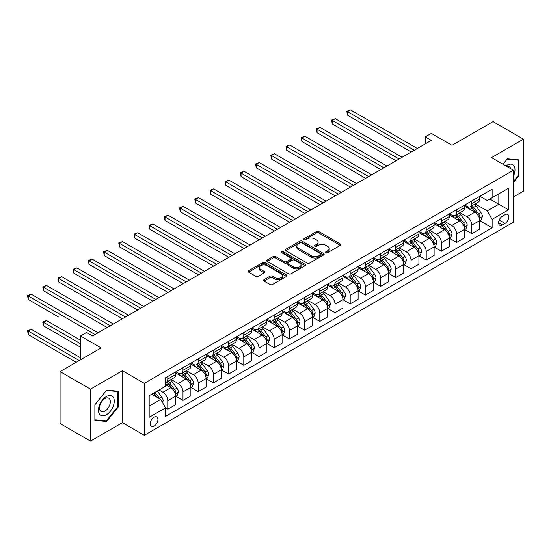 <?xml version="1.0" encoding="UTF-8"?>
<svg xmlns="http://www.w3.org/2000/svg" width="551" height="551" viewBox="0 0 551 551"><rect width="100%" height="100%" fill="white"/><g stroke="black" fill="none" stroke-linecap="round" stroke-linejoin="round"><path stroke-width="0.83" d="M325.978 252.668A1.185 0.682 0 0 0 327.645 252.668L340.332 245.34A1.687 0.978 0 0 0 340.828 244.651A1.687 0.978 0 0 0 340.332 243.962L318.843 231.558A1.687 0.978 0 0 0 316.453 231.558L303.773 238.879A1.185 0.682 0 0 0 303.422 239.361A1.185 0.682 0 0 0 303.773 239.843A1.185 0.682 0 0 0 305.44 239.843L307.086 238.9A5.4 3.12 0 0 1 314.724 238.9L316.515 239.933A5.4 3.12 0 0 1 318.099 242.137A5.4 3.12 0 0 1 316.515 244.341L314.876 245.291A1.185 0.682 0 0 0 314.525 245.774A1.185 0.682 0 0 0 314.876 246.256A1.185 0.682 0 0 0 316.543 246.256L318.189 245.305A5.4 3.12 0 0 1 325.827 245.305L327.618 246.338A5.4 3.12 0 0 1 329.202 248.549A5.4 3.12 0 0 1 327.618 250.753L325.978 251.697A1.185 0.682 0 0 0 325.627 252.179A1.185 0.682 0 0 0 325.978 252.668L325.978 251.697M154.032 426.185A5.503 3.175 120 0 0 157.627 421.336A5.503 3.175 120 0 0 156.787 416.921A5.503 3.175 120 0 0 154.032 417.197A5.503 3.175 120 0 0 150.437 422.045A5.503 3.175 120 0 0 151.284 426.453A5.503 3.175 120 0 0 154.032 426.185M264.046 279.667A1.687 0.978 0 0 0 263.557 280.356A1.687 0.978 0 0 0 264.046 281.044L270.08 284.523A1.687 0.978 0 0 0 272.463 284.523L286.554 276.388A1.687 0.978 0 0 0 287.043 275.7A1.687 0.978 0 0 0 286.554 275.011L265.065 262.607A1.687 0.978 0 0 0 262.675 262.607L248.591 270.741A1.687 0.978 0 0 0 248.095 271.429A1.687 0.978 0 0 0 248.591 272.118L255.871 276.32A1.687 0.978 0 0 0 258.261 276.32L264.287 272.841A1.687 0.978 0 0 0 264.783 272.153A1.687 0.978 0 0 0 264.287 271.464L260.678 269.377A4.518 2.61 0 0 1 259.356 267.531A4.518 2.61 0 0 1 262.138 265.127A4.518 2.61 0 0 1 267.063 265.692L281.21 273.861A4.518 2.61 0 0 1 282.532 275.7A4.518 2.61 0 0 1 279.743 278.11A4.518 2.61 0 0 1 274.825 277.546L272.463 276.182A1.687 0.978 0 0 0 270.08 276.182L264.046 279.667L264.046 281.044M513.415 196.927L523.45 191.135L523.45 139.176L493.049 121.619L451.999 145.319L431.323 133.383L425.241 136.896L431.323 140.402L92.616 335.958L86.535 332.446L80.453 335.958L80.453 359.831M90.488 389.144L90.488 441.103L122.412 422.672L122.412 370.713L90.488 389.144L60.08 371.588L101.129 347.895L80.453 335.958M122.412 370.713L144.307 383.351L513.415 170.245L513.415 222.205L144.307 435.311L144.307 383.351M523.45 139.176L491.526 157.607L513.415 170.245M307.203 263.089A1.687 0.978 0 0 0 309.593 263.089L323.678 254.955A1.687 0.978 0 0 0 324.174 254.266A1.687 0.978 0 0 0 323.678 253.577L302.189 241.173A1.687 0.978 0 0 0 299.799 241.173L285.714 249.307A1.687 0.978 0 0 0 285.218 249.996A1.687 0.978 0 0 0 285.714 250.684L307.203 263.089M282.071 252.923A1.185 0.682 0 0 1 283.269 253.088L283.269 251.683L305.116 264.294A1.687 0.978 0 0 1 305.612 264.983A1.687 0.978 0 0 1 305.116 265.672L291.031 273.806A1.687 0.978 0 0 1 288.641 273.806L267.152 261.401L273.179 257.944L273.179 256.539L267.152 260.024A1.687 0.978 0 0 0 266.656 260.713A1.687 0.978 0 0 0 267.152 261.401L267.152 260.024M273.179 257.944A1.687 0.978 0 0 1 275.569 257.944L275.569 256.539A1.687 0.978 0 0 0 273.179 256.539M275.569 256.539L284.282 261.573A1.687 0.978 0 0 0 286.672 261.573L290.673 259.266A1.687 0.978 0 0 0 291.162 258.577A1.687 0.978 0 0 0 290.673 257.889L281.595 252.647A1.185 0.682 0 0 1 281.251 252.165A1.185 0.682 0 0 1 281.981 251.531A1.185 0.682 0 0 1 283.269 251.683M90.488 441.103L60.08 423.554L60.08 371.588M505.026 214.69L502.347 216.24A5.331 3.079 120 0 0 498.869 220.937A5.331 3.079 120 0 0 499.681 225.207A5.331 3.079 120 0 0 502.347 224.946L505.026 223.403A5.331 3.079 120 0 0 508.511 218.699A5.331 3.079 120 0 0 507.691 214.429A5.331 3.079 120 0 0 505.026 214.69M479.907 196.259L487.27 200.509L492.133 197.699L492.133 189.207L165.589 377.731L165.589 386.23L149.169 395.708L149.169 417.334L165.589 407.857L165.589 416.356L492.133 227.825L492.133 219.326L487.27 210.902L475.176 203.918M492.133 197.699L508.552 188.222L508.552 209.848L492.133 219.326M122.412 422.672L144.307 435.311M425.241 136.896L425.241 143.914M489.825 199.035L498.82 204.228L498.82 193.842L508.552 188.222M487.27 210.902L498.82 204.228L508.552 209.848M149.169 406.101L160.72 399.434L151.725 394.234M165.589 407.926L167.779 409.193L167.779 400.694A6.881 3.974 -120 0 0 162.91 392.271L159.019 390.025M167.779 409.193L175.679 404.627L175.679 396.128A6.881 3.974 -120 0 0 170.817 387.704L165.589 384.688M175.865 396.307L182.98 400.412L182.98 391.919A6.881 3.974 -120 0 0 178.111 383.489L171.127 379.46M182.98 400.412L190.887 395.852L190.887 387.353A6.881 3.974 -120 0 0 186.018 378.93L175.679 372.958M191.066 387.532L198.181 391.637L198.181 383.138A6.881 3.974 -120 0 0 193.318 374.714L186.334 370.685M198.181 391.637L206.088 387.071L206.088 378.578A6.881 3.974 -120 0 0 201.218 370.148L190.887 364.183M206.267 378.751L213.382 382.862L213.382 374.363A6.881 3.974 -120 0 0 208.519 365.94L201.535 361.904M213.382 382.862L221.288 378.296L221.288 369.797A6.881 3.974 -120 0 0 216.426 361.373L206.088 355.409M221.468 369.976L228.582 374.081L228.582 365.588A6.881 3.974 -120 0 0 223.72 357.158L216.736 353.129M228.582 374.081L236.489 369.521L236.489 361.022A6.881 3.974 -120 0 0 231.627 352.599L221.288 346.627M236.675 361.201L243.79 365.306L243.79 356.807A6.881 3.974 -120 0 0 238.92 348.384L231.937 344.354M243.79 365.306L251.69 360.74L251.69 352.247A6.881 3.974 -120 0 0 246.827 343.817L236.489 337.853M251.876 352.42L258.991 356.531L258.991 348.032A6.881 3.974 -120 0 0 254.128 339.609L247.137 335.573M258.991 356.531L266.898 351.965L266.898 343.466A6.881 3.974 -120 0 0 262.028 335.042L251.69 329.078M267.077 343.645L274.191 347.75L274.191 339.258A6.881 3.974 -120 0 0 269.329 330.827L262.345 326.798M274.191 347.75L282.098 343.19L282.098 334.691A6.881 3.974 -120 0 0 277.236 326.268L266.898 320.296M282.277 334.87L289.392 338.975L289.392 330.476A6.881 3.974 -120 0 0 284.53 322.053L277.546 318.023M289.392 338.975L297.299 334.409L297.299 325.916A6.881 3.974 -120 0 0 292.436 317.486L282.098 311.522M297.485 326.089L304.6 330.201L304.6 321.701A6.881 3.974 -120 0 0 299.73 313.278L292.746 309.242M304.6 330.201L312.5 325.634L312.5 317.135A6.881 3.974 -120 0 0 307.637 308.712L297.299 302.747M312.686 317.314L319.8 321.419L319.8 312.927A6.881 3.974 -120 0 0 314.938 304.496L307.947 300.467M319.8 321.419L327.707 316.859L327.707 308.36A6.881 3.974 -120 0 0 322.838 299.937L312.5 293.965M327.886 308.539L335.001 312.644L335.001 304.145A6.881 3.974 -120 0 0 330.139 295.722L323.155 291.693M335.001 312.644L342.908 308.078L342.908 299.586A6.881 3.974 -120 0 0 338.045 291.155L327.707 285.191M343.087 299.758L350.202 303.87L350.202 295.37A6.881 3.974 -120 0 0 345.339 286.947L338.355 282.911M350.202 303.87L358.109 299.303L358.109 290.804A6.881 3.974 -120 0 0 353.246 282.381L342.908 276.416M358.295 290.983L365.409 295.088L365.409 286.596A6.881 3.974 -120 0 0 360.54 278.165L353.556 274.136M365.409 295.088L373.309 290.529L373.309 282.029A6.881 3.974 -120 0 0 368.447 273.606L358.109 267.634M373.495 282.208L380.61 286.313L380.61 277.814A6.881 3.974 -120 0 0 375.748 269.391L368.757 265.362M380.61 286.313L388.517 281.747L388.517 273.255A6.881 3.974 -120 0 0 383.648 264.824L373.309 258.86M388.696 273.427L395.811 277.539L395.811 269.04A6.881 3.974 -120 0 0 390.948 260.616L383.964 256.58M395.811 277.539L403.718 272.972L403.718 264.473A6.881 3.974 -120 0 0 398.855 256.05L388.517 250.085M403.897 264.652L411.012 268.757L411.012 260.265A6.881 3.974 -120 0 0 406.149 251.835L399.165 247.805M411.012 268.757L418.918 264.198L418.918 255.698A6.881 3.974 -120 0 0 414.056 247.275L403.718 241.304M419.104 255.878L426.219 259.982L426.219 251.483A6.881 3.974 -120 0 0 421.35 243.06L414.366 239.031M426.219 259.982L434.119 255.416L434.119 246.924A6.881 3.974 -120 0 0 429.257 238.493L418.918 232.529M434.305 247.096L441.42 251.208L441.42 242.709A6.881 3.974 -120 0 0 436.55 234.285L429.566 230.249M441.42 251.208L449.327 246.641L449.327 238.142A6.881 3.974 -120 0 0 444.457 229.719L434.119 223.754M449.506 238.321L456.621 242.426L456.621 233.934A6.881 3.974 -120 0 0 451.758 225.504L444.774 221.474M456.621 242.426L464.527 237.867L464.527 229.368A6.881 3.974 -120 0 0 459.658 220.944L449.327 214.973M464.707 229.547L471.821 233.652L471.821 225.152A6.881 3.974 -120 0 0 466.959 216.729L459.975 212.7M471.821 233.652L479.728 229.085L479.728 220.593A6.881 3.974 -120 0 0 474.866 212.163L464.527 206.198M464.707 205.041L466.959 206.336A6.881 3.974 -120 0 0 470.396 206.68A6.881 3.974 -120 0 0 471.821 203.526L471.821 200.929M449.506 213.816L451.758 215.117A6.881 3.974 -120 0 0 455.195 215.455A6.881 3.974 -120 0 0 456.621 212.307L456.621 209.711M434.305 222.59L436.55 223.892A6.881 3.974 -120 0 0 439.994 224.229A6.881 3.974 -120 0 0 441.42 221.082L441.42 218.485M419.104 231.372L421.35 232.667A6.881 3.974 -120 0 0 424.793 233.011A6.881 3.974 -120 0 0 426.219 229.857L426.219 227.26M403.897 240.146L406.149 241.448A6.881 3.974 -120 0 0 409.586 241.786A6.881 3.974 -120 0 0 411.012 238.638L411.012 236.042M388.696 248.921L390.948 250.223A6.881 3.974 -120 0 0 394.385 250.56A6.881 3.974 -120 0 0 395.811 247.413L395.811 244.816M373.495 257.703L375.748 258.998A6.881 3.974 -120 0 0 379.184 259.342A6.881 3.974 -120 0 0 380.61 256.187L380.61 253.591M358.295 266.477L360.54 267.779A6.881 3.974 -120 0 0 363.984 268.117A6.881 3.974 -120 0 0 365.409 264.969L365.409 262.372M343.087 275.252L345.339 276.554A6.881 3.974 -120 0 0 348.776 276.891A6.881 3.974 -120 0 0 350.202 273.744L350.202 271.147M327.886 284.034L330.139 285.328A6.881 3.974 -120 0 0 333.575 285.673A6.881 3.974 -120 0 0 335.001 282.518L335.001 279.922M312.686 292.808L314.938 294.11A6.881 3.974 -120 0 0 318.375 294.448A6.881 3.974 -120 0 0 319.8 291.3L319.8 288.703M297.485 301.583L299.73 302.885A6.881 3.974 -120 0 0 303.174 303.222A6.881 3.974 -120 0 0 304.6 300.075L304.6 297.478M282.277 310.365L284.53 311.659A6.881 3.974 -120 0 0 287.973 312.004A6.881 3.974 -120 0 0 289.392 308.849L289.392 306.253M267.077 319.139L269.329 320.441A6.881 3.974 -120 0 0 272.766 320.778A6.881 3.974 -120 0 0 274.191 317.631L274.191 315.034M251.876 327.914L254.128 329.216A6.881 3.974 -120 0 0 257.565 329.553A6.881 3.974 -120 0 0 258.991 326.406L258.991 323.809M236.675 336.695L238.92 337.99A6.881 3.974 -120 0 0 242.364 338.335A6.881 3.974 -120 0 0 243.79 335.18L243.79 332.584M221.468 345.47L223.72 346.772A6.881 3.974 -120 0 0 227.164 347.109A6.881 3.974 -120 0 0 228.582 343.962L228.582 341.365M206.267 354.245L208.519 355.547A6.881 3.974 -120 0 0 211.956 355.884A6.881 3.974 -120 0 0 213.382 352.736L213.382 350.14M191.066 363.026L193.318 364.321A6.881 3.974 -120 0 0 196.755 364.666A6.881 3.974 -120 0 0 198.181 361.511L198.181 358.915M175.865 371.801L178.111 373.103A6.881 3.974 -120 0 0 181.555 373.44A6.881 3.974 -120 0 0 182.98 370.293L182.98 367.696M479.907 220.765L492.133 227.825M470.396 206.68L478.302 202.114A6.881 3.974 -120 0 0 479.728 198.966L479.728 196.37M455.195 215.455L463.102 210.888A6.881 3.974 -120 0 0 464.527 207.741L464.527 205.144M439.994 224.229L447.901 219.67A6.881 3.974 -120 0 0 449.327 216.515L449.327 213.919M424.793 233.011L432.693 228.445A6.881 3.974 -120 0 0 434.119 225.297L434.119 222.7M409.586 241.786L417.493 237.219A6.881 3.974 -120 0 0 418.918 234.072L418.918 231.475M394.385 250.56L402.292 246.001A6.881 3.974 -120 0 0 403.718 242.846L403.718 240.25M379.184 259.342L387.091 254.776A6.881 3.974 -120 0 0 388.517 251.628L388.517 249.031M363.984 268.117L371.884 263.55A6.881 3.974 -120 0 0 373.309 260.403L373.309 257.806M348.776 276.891L356.683 272.332A6.881 3.974 -120 0 0 358.109 269.177L358.109 266.581M333.575 285.673L341.482 281.106A6.881 3.974 -120 0 0 342.908 277.959L342.908 275.362M318.375 294.448L326.282 289.881A6.881 3.974 -120 0 0 327.707 286.734L327.707 284.137M303.174 303.222L311.081 298.663A6.881 3.974 -120 0 0 312.5 295.508L312.5 292.912M287.973 312.004L295.873 307.437A6.881 3.974 -120 0 0 297.299 304.29L297.299 301.693M272.766 320.778L280.673 316.212A6.881 3.974 -120 0 0 282.098 313.064L282.098 310.468M257.565 329.553L265.472 324.994A6.881 3.974 -120 0 0 266.898 321.839L266.898 319.243M242.364 338.335L250.271 333.768A6.881 3.974 -120 0 0 251.69 330.621L251.69 328.024M227.164 347.109L235.063 342.543A6.881 3.974 -120 0 0 236.489 339.395L236.489 336.799M211.956 355.884L219.863 351.324A6.881 3.974 -120 0 0 221.288 348.17L221.288 345.573M196.755 364.666L204.662 360.099A6.881 3.974 -120 0 0 206.088 356.952L206.088 354.355M181.555 373.44L189.461 368.874A6.881 3.974 -120 0 0 190.887 365.726L190.887 363.13M165.589 382.497A6.881 3.974 -120 0 0 166.354 382.215L174.254 377.655A6.881 3.974 -120 0 0 175.679 374.501L175.679 371.904M166.354 382.215A6.881 3.974 -120 0 0 167.779 379.067L167.779 376.471M160.72 399.434L165.589 407.857M513.415 182.546L519.07 175.507L519.07 159.859L507.333 158.812L502.987 164.226L507.092 159.156L518.463 160.176L518.463 175.335L513.415 181.616M94.868 420.42L106.605 421.467L118.341 406.872L118.341 391.224L106.605 390.17L94.868 404.771L94.868 420.42M518.463 175.156L519.07 175.507M117.728 406.521L118.341 406.872M105.365 420.75L106.605 421.467M326.447 252.833L327.618 252.158A5.4 3.12 0 0 0 329.202 249.954L329.202 248.549M318.099 242.137L318.099 243.542A5.4 3.12 0 0 1 316.515 245.746L315.344 246.421M340.311 245.353L318.843 232.963A1.687 0.978 0 0 0 316.453 232.963L304.242 240.009M323.657 254.968L302.189 242.578A1.687 0.978 0 0 0 299.799 242.578L285.735 250.698M320.696 254.748A1.185 0.682 0 0 0 321.04 254.266A1.185 0.682 0 0 0 320.696 253.784L301.831 242.895A1.185 0.682 0 0 0 300.157 242.895L298.428 243.893A5.4 3.12 0 0 0 296.844 246.097A5.4 3.12 0 0 0 298.428 248.308L311.322 255.747A5.4 3.12 0 0 0 318.96 255.747L320.696 254.748L320.696 256.153A1.185 0.682 0 0 0 321.04 255.671L321.04 254.266M296.844 246.097L296.844 247.502A5.4 3.12 0 0 0 298.428 249.706L298.428 248.308M320.696 256.153L318.96 257.152A5.4 3.12 0 0 1 311.322 257.152L298.428 249.706M275.569 257.944L284.282 262.979A1.687 0.978 0 0 0 286.672 262.979L290.673 260.671A1.687 0.978 0 0 0 291.162 259.982L291.162 258.577M283.269 253.088L305.089 265.685M293.325 266.794A4.518 2.61 0 0 0 298.249 267.359A4.518 2.61 0 0 0 301.032 264.948A4.518 2.61 0 0 0 299.71 263.109L294.73 260.23A1.687 0.978 0 0 0 292.34 260.23L288.345 262.538A1.687 0.978 0 0 0 287.849 263.226A1.687 0.978 0 0 0 288.345 263.915L293.325 266.794L293.325 268.199A4.518 2.61 0 0 0 298.249 268.764A4.518 2.61 0 0 0 301.032 266.353L301.032 264.948M287.849 263.226L287.849 264.632A1.687 0.978 0 0 0 288.345 265.32L288.345 263.915M293.325 268.199L288.345 265.32M282.532 275.7L282.532 277.105A4.518 2.61 0 0 1 279.743 279.515A4.518 2.61 0 0 1 274.825 278.951L272.463 277.587A1.687 0.978 0 0 0 270.08 277.587L264.074 281.058M259.356 267.531L259.356 268.936A4.518 2.61 0 0 0 260.678 270.782L260.678 269.377M264.287 271.464L264.287 272.841L260.678 270.782M286.527 276.402L265.065 264.012A1.687 0.978 0 0 0 262.675 264.012L248.611 272.132L248.591 270.741M479.728 220.875L481.188 220.028L482.4 216.515A4.56 2.631 -120 0 0 480.947 212.638L475.981 206.005A13.155 7.597 -120 0 0 474.542 204.283M469.604 209.125A13.155 7.597 -120 0 0 466.911 206.308M479.315 218.079L479.942 216.715A4.56 2.631 -120 0 0 478.64 213.974L473.667 207.341A13.155 7.597 -120 0 0 472.235 205.619M471.009 206.329A10.924 6.309 60 0 1 472.799 208.361L477.008 213.974M347.467 150.271L380.851 169.543L317.066 132.715L317.066 129.203L320.103 127.446L386.933 166.03M470.774 206.46A13.155 7.597 60 0 1 472.207 208.182L475.513 212.59M414.297 150.237L347.467 111.653L350.505 109.897L417.334 148.481M411.26 151.993L347.467 115.159L347.467 111.653L346.799 111.268L350.505 109.897M347.467 115.159L346.799 111.268M464.527 229.65L465.988 228.81L467.2 225.297A4.56 2.631 -120 0 0 465.747 221.412L460.774 214.78A13.155 7.597 -120 0 0 459.341 213.065M454.396 217.907A13.155 7.597 -120 0 0 451.703 215.083M464.107 226.86L464.741 225.49A4.56 2.631 -120 0 0 463.432 222.749L458.466 216.116A13.155 7.597 -120 0 0 457.034 214.394M455.808 215.104A10.924 6.309 60 0 1 457.599 217.142L461.807 222.756M332.267 159.046L365.65 178.324L301.858 141.49L301.858 137.984L304.903 136.228L371.732 174.812M455.574 215.241A13.155 7.597 60 0 1 457.006 216.956L460.312 221.364M449.327 238.425L450.78 237.584L451.999 234.072A4.56 2.631 -120 0 0 450.546 230.194L445.573 223.554A13.155 7.597 -120 0 0 444.14 221.839M439.195 226.681A13.155 7.597 -120 0 0 436.502 223.864M448.907 235.635L449.54 234.265A4.56 2.631 -120 0 0 448.232 231.523L443.266 224.891A13.155 7.597 -120 0 0 441.826 223.176M440.607 223.878A10.924 6.309 60 0 1 442.398 225.917L446.599 231.53M317.066 167.821L350.45 187.099L286.658 150.271L286.658 146.759L289.702 145.003L356.531 183.586M440.366 224.016A13.155 7.597 60 0 1 441.806 225.738L445.112 230.146M434.119 247.206L435.579 246.359L436.798 242.846A4.56 2.631 -120 0 0 435.345 238.969L430.372 232.336A13.155 7.597 -120 0 0 428.94 230.614M423.995 235.456A13.155 7.597 -120 0 0 421.301 232.639M433.706 244.41L434.333 243.046A4.56 2.631 -120 0 0 433.031 240.305L428.065 233.672A13.155 7.597 -120 0 0 426.626 231.95M425.4 232.66A10.924 6.309 60 0 1 427.197 234.692L431.399 240.305M301.858 176.602L335.242 195.874L271.457 159.046L271.457 155.534L274.494 153.777L341.324 192.361M425.165 232.791A13.155 7.597 60 0 1 426.605 234.512L429.904 238.92M399.096 159.012L332.267 120.428L335.304 118.672L402.134 157.255M396.052 160.768L332.267 123.941L332.267 120.428L331.599 120.042L335.304 118.672M332.267 123.941L331.599 120.042M383.895 167.786L316.391 128.817L320.103 127.446M317.066 132.715L316.391 128.817M368.688 176.568L301.19 137.598L304.903 136.228M301.858 141.49L301.19 137.598M418.918 255.981L420.379 255.141L421.591 251.628A4.56 2.631 -120 0 0 420.137 247.743L415.172 241.111A13.155 7.597 -120 0 0 413.732 239.396M408.794 244.238A13.155 7.597 -120 0 0 406.101 241.414M418.505 253.191L419.132 251.821A4.56 2.631 -120 0 0 417.83 249.08L412.857 242.447A13.155 7.597 -120 0 0 411.425 240.725M410.199 241.434A10.924 6.309 60 0 1 411.99 243.473L416.198 249.086M286.658 185.377L320.041 204.655L256.256 167.821L256.256 164.315L259.294 162.559L326.123 201.143M409.965 241.572A13.155 7.597 60 0 1 411.397 243.287L414.703 247.695M353.487 185.343L285.99 146.373L289.702 145.003M286.658 150.271L285.99 146.373M513.415 176.148A11.178 6.454 120 0 0 513.938 165.803A11.178 6.454 120 0 0 505.956 165.941M510.86 168.771A7.652 4.422 120 0 0 510.343 167.656A7.652 4.422 120 0 0 509.482 166.857A7.652 4.422 120 0 0 507.14 166.622M517.713 159.735L518.463 160.176M106.357 396.555A11.178 6.454 120 0 0 98.457 410.247A11.178 6.454 120 0 0 106.357 414.807A11.178 6.454 120 0 0 114.264 401.114A11.178 6.454 120 0 0 106.357 396.555M104.917 398.6A7.652 4.422 120 0 0 99.917 405.343A7.652 4.422 120 0 0 101.095 411.48A7.652 4.422 120 0 0 104.917 411.101A7.652 4.422 120 0 0 109.918 404.351A7.652 4.422 120 0 0 108.747 398.221A7.652 4.422 120 0 0 104.917 398.6M117.728 406.693L106.357 420.84L94.986 419.828L94.986 404.661L106.357 390.521L117.728 391.534L117.728 406.693M116.977 391.1L117.728 391.534M403.718 264.755L405.178 263.915L406.39 260.403A4.56 2.631 -120 0 0 404.937 256.525L399.971 249.885A13.155 7.597 -120 0 0 398.531 248.17M393.593 253.012A13.155 7.597 -120 0 0 390.893 250.195M403.304 261.966L403.931 260.595A4.56 2.631 -120 0 0 402.629 257.854L397.657 251.222A13.155 7.597 -120 0 0 396.224 249.507M394.998 250.209A10.924 6.309 60 0 1 396.789 252.248L400.997 257.861M271.457 194.152L304.841 213.43L241.049 176.602L241.049 173.09L244.093 171.333L310.922 209.917M394.764 250.347A13.155 7.597 60 0 1 396.197 252.069L399.503 256.477M388.517 273.537L389.97 272.69L391.189 269.177A4.56 2.631 -120 0 0 389.736 265.3L384.763 258.667A13.155 7.597 -120 0 0 383.331 256.945M378.385 261.787A13.155 7.597 -120 0 0 375.692 258.97M388.097 270.741L388.73 269.377A4.56 2.631 -120 0 0 387.422 266.636L382.456 260.003A13.155 7.597 -120 0 0 381.017 258.281M379.797 258.991A10.924 6.309 60 0 1 381.588 261.022L385.79 266.643M256.256 202.933L289.64 222.205L225.848 185.377L225.848 181.864L228.892 180.108L295.722 218.692M379.556 259.122A13.155 7.597 60 0 1 380.996 260.843L384.302 265.251M373.309 282.312L374.77 281.471L375.989 277.959A4.56 2.631 -120 0 0 374.535 274.074L369.563 267.442A13.155 7.597 -120 0 0 368.13 265.727M363.185 270.569A13.155 7.597 -120 0 0 360.492 267.745M372.896 279.522L373.523 278.152A4.56 2.631 -120 0 0 372.221 275.41L367.255 268.778A13.155 7.597 -120 0 0 365.816 267.056M364.59 267.765A10.924 6.309 60 0 1 366.387 269.804L370.589 275.417M241.049 211.708L274.432 230.986L210.647 194.152L210.647 190.646L213.685 188.89L280.514 227.473M364.356 267.903A13.155 7.597 60 0 1 365.795 269.618L369.094 274.033M358.109 291.086L359.569 290.246L360.788 286.734A4.56 2.631 -120 0 0 359.328 282.856L354.362 276.216A13.155 7.597 -120 0 0 352.922 274.501M347.984 279.343A13.155 7.597 -120 0 0 345.291 276.526M357.695 288.297L358.322 286.926A4.56 2.631 -120 0 0 357.02 284.185L352.048 277.552A13.155 7.597 -120 0 0 350.615 275.837M349.389 276.54A10.924 6.309 60 0 1 351.18 278.579L355.388 284.192M225.848 220.483L259.232 239.761L195.447 202.933L195.447 199.421L198.484 197.664L265.313 236.248M349.155 276.678A13.155 7.597 60 0 1 350.588 278.4L353.894 282.808M342.908 299.868L344.368 299.021L345.58 295.508A4.56 2.631 -120 0 0 344.127 291.631L339.161 284.998A13.155 7.597 -120 0 0 337.722 283.276M332.783 288.118A13.155 7.597 -120 0 0 330.09 285.301M342.495 297.072L343.121 295.708A4.56 2.631 -120 0 0 341.82 292.967L336.847 286.334A13.155 7.597 -120 0 0 335.414 284.612M334.188 285.322A10.924 6.309 60 0 1 335.979 287.353L340.187 292.974M210.647 229.264L244.031 248.535L180.239 211.708L180.239 208.195L183.283 206.439L250.113 245.023M333.954 285.452A13.155 7.597 60 0 1 335.387 287.174L338.693 291.582M338.286 194.117L270.789 155.148L274.494 153.777M271.457 159.046L270.789 155.148M323.086 202.899L255.588 163.929L259.294 162.559M256.256 167.821L255.588 163.929M307.878 211.674L240.381 172.704L244.093 171.333M241.049 176.602L240.381 172.704M292.677 220.448L225.18 181.479L228.892 180.108M225.848 185.377L225.18 181.479M277.477 229.23L209.979 190.26L213.685 188.89M210.647 194.152L209.979 190.26M327.707 308.643L329.167 307.802L330.38 304.29A4.56 2.631 -120 0 0 328.926 300.405L323.954 293.773A13.155 7.597 -120 0 0 322.521 292.058M317.576 296.899A13.155 7.597 -120 0 0 314.883 294.076M327.287 305.853L327.921 304.483A4.56 2.631 -120 0 0 326.612 301.741L321.646 295.109A13.155 7.597 -120 0 0 320.207 293.387M318.988 294.096A10.924 6.309 60 0 1 320.778 296.135L324.987 301.748M195.447 238.039L228.83 257.317L165.038 220.483L165.038 216.977L168.083 215.221L234.912 253.804M318.753 294.234A13.155 7.597 60 0 1 320.186 295.949L323.492 300.364M262.276 238.004L194.779 199.035L198.484 197.664M195.447 202.933L194.779 199.035M312.5 317.417L313.96 316.577L315.179 313.064A4.56 2.631 -120 0 0 313.726 309.187L308.753 302.554A13.155 7.597 -120 0 0 307.32 300.832M302.375 305.674A13.155 7.597 -120 0 0 299.682 302.857M312.086 314.628L312.72 313.257A4.56 2.631 -120 0 0 311.411 310.516L306.446 303.883A13.155 7.597 -120 0 0 305.006 302.168M303.78 302.871A10.924 6.309 60 0 1 305.578 304.91L309.779 310.523M180.239 246.82L213.623 266.092L149.838 229.264L149.838 225.752L152.875 223.995L219.704 262.579M303.546 303.009A13.155 7.597 60 0 1 304.985 304.731L308.284 309.139M247.068 246.779L179.571 207.81L183.283 206.439M180.239 211.708L179.571 207.81M297.299 326.199L298.759 325.352L299.978 321.839A4.56 2.631 -120 0 0 298.518 317.961L293.552 311.329A13.155 7.597 -120 0 0 292.113 309.607M287.174 314.449A13.155 7.597 -120 0 0 284.481 311.632M296.886 323.403L297.512 322.039A4.56 2.631 -120 0 0 296.211 319.298L291.238 312.665A13.155 7.597 -120 0 0 289.805 310.943M288.579 311.652A10.924 6.309 60 0 1 290.37 313.684L294.578 319.305M165.038 255.595L198.422 274.866L134.637 238.039L134.637 234.526L137.674 232.77L204.504 271.354M288.345 311.783A13.155 7.597 60 0 1 289.785 313.505L293.084 317.913M231.868 255.561L164.37 216.591L168.083 215.221M165.038 220.483L164.37 216.591M282.098 334.974L283.558 334.133L284.771 330.621A4.56 2.631 -120 0 0 283.317 326.736L278.351 320.103A13.155 7.597 -120 0 0 276.912 318.388M271.974 323.23A13.155 7.597 -120 0 0 269.281 320.406M281.685 332.184L282.312 330.814A4.56 2.631 -120 0 0 281.01 328.072L276.037 321.44A13.155 7.597 -120 0 0 274.605 319.718M273.379 320.427A10.924 6.309 60 0 1 275.169 322.466L279.378 328.079M149.838 264.37L183.221 283.648L119.436 246.814L119.436 243.308L122.474 241.552L189.303 280.135M273.144 320.565A13.155 7.597 60 0 1 274.577 322.28L277.883 326.695M216.667 264.335L149.169 225.366L152.875 223.995M149.838 229.264L149.169 225.366M266.898 343.748L268.358 342.908L269.57 339.395A4.56 2.631 -120 0 0 268.117 335.518L263.144 328.885A13.155 7.597 -120 0 0 261.711 327.163M256.766 332.005A13.155 7.597 -120 0 0 254.073 329.188M266.477 340.959L267.111 339.588A4.56 2.631 -120 0 0 265.802 336.847L260.837 330.214A13.155 7.597 -120 0 0 259.397 328.499M258.178 329.202A10.924 6.309 60 0 1 259.969 331.241L264.177 336.854M134.637 273.151L168.021 292.423L104.229 255.595L104.229 252.082L107.273 250.326L174.102 288.91M257.944 329.34A13.155 7.597 60 0 1 259.376 331.061L262.682 335.469M201.466 273.11L133.969 234.141L137.674 232.77M134.637 238.039L133.969 234.141M251.69 352.53L253.15 351.683L254.369 348.17A4.56 2.631 -120 0 0 252.916 344.292L247.943 337.66A13.155 7.597 -120 0 0 246.511 335.938M241.565 340.78A13.155 7.597 -120 0 0 238.872 337.963M251.277 349.733L251.91 348.37A4.56 2.631 -120 0 0 250.602 345.629L245.636 338.996A13.155 7.597 -120 0 0 244.196 337.274M242.97 337.983A10.924 6.309 60 0 1 244.768 340.015L248.969 345.635M119.436 281.926L152.82 301.197L89.028 264.37L89.028 260.857L92.072 259.101L158.895 297.685M242.736 338.114A13.155 7.597 60 0 1 244.176 339.836L247.475 344.244M186.266 281.892L118.761 242.922L122.474 241.552M119.436 246.814L118.761 242.922M236.489 361.304L237.949 360.464L239.168 356.952A4.56 2.631 -120 0 0 237.708 353.067L232.742 346.434A13.155 7.597 -120 0 0 231.31 344.719M226.365 349.561A13.155 7.597 -120 0 0 223.672 346.737M236.076 358.515L236.703 357.144A4.56 2.631 -120 0 0 235.401 354.403L230.428 347.771A13.155 7.597 -120 0 0 228.996 346.049M227.77 346.758A10.924 6.309 60 0 1 229.567 348.797L233.769 354.41M104.229 290.701L137.612 309.979L73.827 273.144L73.827 269.639L76.864 267.882L143.694 306.466M227.535 346.896A13.155 7.597 60 0 1 228.975 348.611L232.274 353.026M221.288 370.079L222.749 369.239L223.961 365.726A4.56 2.631 -120 0 0 222.508 361.849L217.542 355.216A13.155 7.597 -120 0 0 216.102 353.494M211.164 358.336A13.155 7.597 -120 0 0 208.471 355.519M220.875 367.29L221.502 365.919A4.56 2.631 -120 0 0 220.2 363.178L215.227 356.545A13.155 7.597 -120 0 0 213.795 354.83M212.569 355.533A10.924 6.309 60 0 1 214.36 357.571L218.568 363.185M89.028 299.482L122.412 318.753L58.626 281.926L58.626 278.413L61.664 276.657L128.493 315.241M212.335 355.67A13.155 7.597 60 0 1 213.767 357.392L217.073 361.8M206.088 378.861L207.548 378.014L208.76 374.501A4.56 2.631 -120 0 0 207.307 370.623L202.334 363.991A13.155 7.597 -120 0 0 200.901 362.269M195.956 367.111A13.155 7.597 -120 0 0 193.263 364.294M205.668 376.064L206.301 374.701A4.56 2.631 -120 0 0 204.993 371.959L200.027 365.327A13.155 7.597 -120 0 0 198.594 363.605M197.368 364.314A10.924 6.309 60 0 1 199.159 366.346L203.367 371.966M73.827 308.257L107.211 327.528L43.419 290.701L43.419 287.188L46.463 285.439L113.292 324.016M197.134 364.445A13.155 7.597 60 0 1 198.567 366.167L201.873 370.575M190.887 387.635L192.34 386.795L193.559 383.282A4.56 2.631 -120 0 0 192.106 379.398L187.133 372.765A13.155 7.597 -120 0 0 185.701 371.05M180.756 375.892A13.155 7.597 -120 0 0 178.063 373.068M190.467 384.846L191.101 383.475A4.56 2.631 -120 0 0 189.792 380.734L184.826 374.101A13.155 7.597 -120 0 0 183.387 372.38M182.167 373.089A10.924 6.309 60 0 1 183.958 375.128L188.16 380.741M58.626 317.032L28.218 299.475L28.218 295.97L31.262 294.213L98.092 332.797M181.926 373.227A13.155 7.597 60 0 1 183.366 374.942L186.672 379.357M171.058 290.666L103.56 251.697L107.273 250.326M104.229 255.595L103.56 251.697M155.857 299.441L88.36 260.471L92.072 259.101M89.028 264.37L88.36 260.471M140.657 308.223L73.159 269.253L76.864 267.882M73.827 273.144L73.159 269.253M125.456 316.997L57.951 278.028L61.664 276.657M58.626 281.926L57.951 278.028M175.679 396.41L177.14 395.57L178.359 392.057A4.56 2.631 -120 0 0 176.905 388.18L171.933 381.547A13.155 7.597 -120 0 0 170.5 379.825M175.266 393.621L175.893 392.25A4.56 2.631 -120 0 0 174.591 389.509L169.625 382.876A13.155 7.597 -120 0 0 168.186 381.161M166.96 381.864A10.924 6.309 60 0 1 168.758 383.902L172.959 389.516M80.453 340.167L46.463 320.544L43.419 322.301L43.419 325.813L80.453 347.192M166.726 382.001A13.155 7.597 60 0 1 168.165 383.723L171.464 388.131M43.419 325.813L42.751 321.915L80.453 343.679M42.751 321.915L46.463 320.544M110.248 325.772L42.751 286.802L46.463 285.439M43.419 290.701L42.751 286.802M162.545 402.588L163.151 400.832A4.56 2.631 -120 0 0 161.698 396.954L157.262 391.038M80.453 357.723L31.262 329.319L28.218 331.075L28.218 334.588L76.196 362.289M159.804 398.903A4.56 2.631 -120 0 0 159.391 398.29L154.955 392.367M153.812 393.028L157.001 397.285M153.495 393.214L156.195 396.816M28.218 334.588L27.55 330.69L79.241 360.533M27.55 330.69L31.262 329.319M95.047 334.553L27.55 295.584L31.262 294.213M28.218 299.475L27.55 295.584M162.91 392.271L170.817 387.704M178.111 383.489L186.018 378.93M193.318 374.714L201.218 370.148M208.519 365.94L216.426 361.373M223.72 357.158L231.627 352.599M238.92 348.384L246.827 343.817M254.128 339.609L262.028 335.042M269.329 330.827L277.236 326.268M284.53 322.053L292.436 317.486M299.73 313.278L307.637 308.712M314.938 304.496L322.838 299.937M330.139 295.722L338.045 291.155M345.339 286.947L353.246 282.381M360.54 278.165L368.447 273.606M375.748 269.391L383.648 264.824M390.948 260.616L398.855 256.05M406.149 251.835L414.056 247.275M421.35 243.06L429.257 238.493M436.55 234.285L444.457 229.719M451.758 225.504L459.658 220.944M466.959 216.729L474.866 212.163M471.821 203.526L479.728 198.966M471.821 225.152L479.728 220.593M456.621 233.934L464.527 229.368M456.621 212.307L464.527 207.741M441.42 242.709L449.327 238.142M441.42 221.082L449.327 216.515M426.219 251.483L434.119 246.924M426.219 229.857L434.119 225.297M411.012 260.265L418.918 255.698M411.012 238.638L418.918 234.072M395.811 269.04L403.718 264.473M395.811 247.413L403.718 242.846M380.61 277.814L388.517 273.255M380.61 256.187L388.517 251.628M365.409 286.596L373.309 282.029M365.409 264.969L373.309 260.403M350.202 295.37L358.109 290.804M350.202 273.744L358.109 269.177M335.001 304.145L342.908 299.586M335.001 282.518L342.908 277.959M319.8 312.927L327.707 308.36M319.8 291.3L327.707 286.734M304.6 321.701L312.5 317.135M304.6 300.075L312.5 295.508M289.392 330.476L297.299 325.916M289.392 308.849L297.299 304.29M274.191 339.258L282.098 334.691M274.191 317.631L282.098 313.064M258.991 348.032L266.898 343.466M258.991 326.406L266.898 321.839M243.79 356.807L251.69 352.247M243.79 335.18L251.69 330.621M228.582 365.588L236.489 361.022M228.582 343.962L236.489 339.395M213.382 374.363L221.288 369.797M213.382 352.736L221.288 348.17M198.181 383.138L206.088 378.578M198.181 361.511L206.088 356.952M182.98 391.919L190.887 387.353M182.98 370.293L190.887 365.726M167.779 400.694L175.679 396.128M167.779 379.067L175.679 374.501M499.192 220.035L505.026 223.403M498.579 222.769L502.347 224.946M327.618 252.158L327.618 250.753M314.876 246.256L314.876 245.291M316.515 245.746L316.515 244.341M303.773 239.843L303.773 238.879M316.453 232.963L316.453 231.558M318.843 232.963L318.843 231.558M340.332 245.34L340.332 243.962M285.714 250.684L285.714 249.307M299.799 242.578L299.799 241.173M302.189 242.578L302.189 241.173M323.678 254.955L323.678 253.577M311.322 257.152L311.322 255.747M318.96 257.152L318.96 255.747M284.282 262.979L284.282 261.573M286.672 262.979L286.672 261.573M290.673 260.671L290.673 259.266M305.116 265.672L305.116 264.294M270.08 277.587L270.08 276.182M272.463 277.587L272.463 276.182M274.825 278.951L274.825 277.546M262.675 264.012L262.675 262.607M265.065 264.012L265.065 262.607M286.554 276.388L286.554 275.011M479.391 218.334L482.373 216.605M473.667 207.341L475.981 206.005M470.086 209.408L472.207 208.182M478.64 213.974L480.947 212.638M478.275 215.751L479.942 216.715M464.183 227.108L467.172 225.387M458.466 216.116L460.774 214.78M454.885 218.182L457.006 216.956M463.432 222.749L465.747 221.412M463.074 224.526L464.741 225.49M448.982 235.883L451.972 234.161M443.266 224.891L445.573 223.554M439.677 226.964L441.806 225.738M448.232 231.523L450.546 230.194M447.873 233.307L449.54 234.265M433.782 244.665L436.764 242.936M428.065 233.672L430.372 232.336M424.477 235.738L426.605 234.512M433.031 240.305L435.345 238.969M432.673 242.082L434.333 243.046M418.581 253.439L421.563 251.717M412.857 242.447L415.172 241.111M409.276 244.513L411.397 243.287M417.83 249.08L420.137 247.743M417.465 250.857L419.132 251.821M403.373 262.214L406.363 260.492M397.657 251.222L399.971 249.885M394.075 253.295L396.197 252.069M402.629 257.854L404.937 256.525M402.264 259.638L403.931 260.595M388.173 270.996L391.162 269.267M382.456 260.003L384.763 258.667M378.874 262.069L380.996 260.843M387.422 266.636L389.736 265.3M387.064 268.413L388.73 269.377M372.972 279.77L375.954 278.048M367.255 268.778L369.563 267.442M363.667 270.844L365.795 269.618M372.221 275.41L374.535 274.074M371.863 277.187L373.523 278.152M357.771 288.545L360.753 286.823M352.048 277.552L354.362 276.216M348.466 279.626L350.588 278.4M357.02 284.185L359.328 282.856M356.655 285.969L358.322 286.926M342.564 297.326L345.553 295.598M336.847 286.334L339.161 284.998M333.265 288.4L335.387 287.174M341.82 292.967L344.127 291.631M341.455 294.744L343.121 295.708M327.363 306.101L330.352 304.379M321.646 295.109L323.954 293.773M318.065 297.175L320.186 295.949M326.612 301.741L328.926 300.405M326.254 303.518L327.921 304.483M312.162 314.876L315.144 313.154M306.446 303.883L308.753 302.554M302.857 305.957L304.985 304.731M311.411 310.516L313.726 309.187M311.053 312.3L312.72 313.257M296.961 323.657L299.944 321.929M291.238 312.665L293.552 311.329M287.656 314.731L289.785 313.505M296.211 319.298L298.518 317.961M295.846 321.075L297.512 322.039M281.761 332.432L284.743 330.71M276.037 321.44L278.351 320.103M272.456 323.506L274.577 322.28M281.01 328.072L283.317 326.736M280.645 329.849L282.312 330.814M266.553 341.207L269.542 339.485M260.837 330.214L263.144 328.885M257.255 332.287L259.376 331.061M265.802 336.847L268.117 335.518M265.444 338.631L267.111 339.588M251.352 349.988L254.342 348.26M245.636 338.996L247.943 337.66M242.047 341.062L244.176 339.836M250.602 345.629L252.916 344.292M250.244 347.405L251.91 348.37M236.152 358.763L239.134 357.041M230.428 347.771L232.742 346.434M226.847 349.837L228.975 348.611M235.401 354.403L237.708 353.067M235.043 356.18L236.703 357.144M220.951 367.538L223.933 365.816M215.227 356.545L217.542 355.216M211.646 358.618L213.767 357.392M220.2 363.178L222.508 361.849M219.835 364.962L221.502 365.919M205.743 376.319L208.733 374.59M200.027 365.327L202.334 363.991M196.445 367.393L198.567 366.167M204.993 371.959L207.307 370.623M204.635 373.736L206.301 374.701M190.543 385.094L193.532 383.372M184.826 374.101L187.133 372.765M181.238 376.168L183.366 374.942M189.792 380.734L192.106 379.398M189.434 382.511L191.101 383.475M175.342 393.869L178.324 392.147M169.625 382.876L171.933 381.547M166.037 384.949L168.165 383.723M174.591 389.509L176.905 388.18M174.233 391.293L175.893 392.25M161.966 401.589L163.124 400.921M159.391 398.29L161.698 396.954"/></g></svg>
